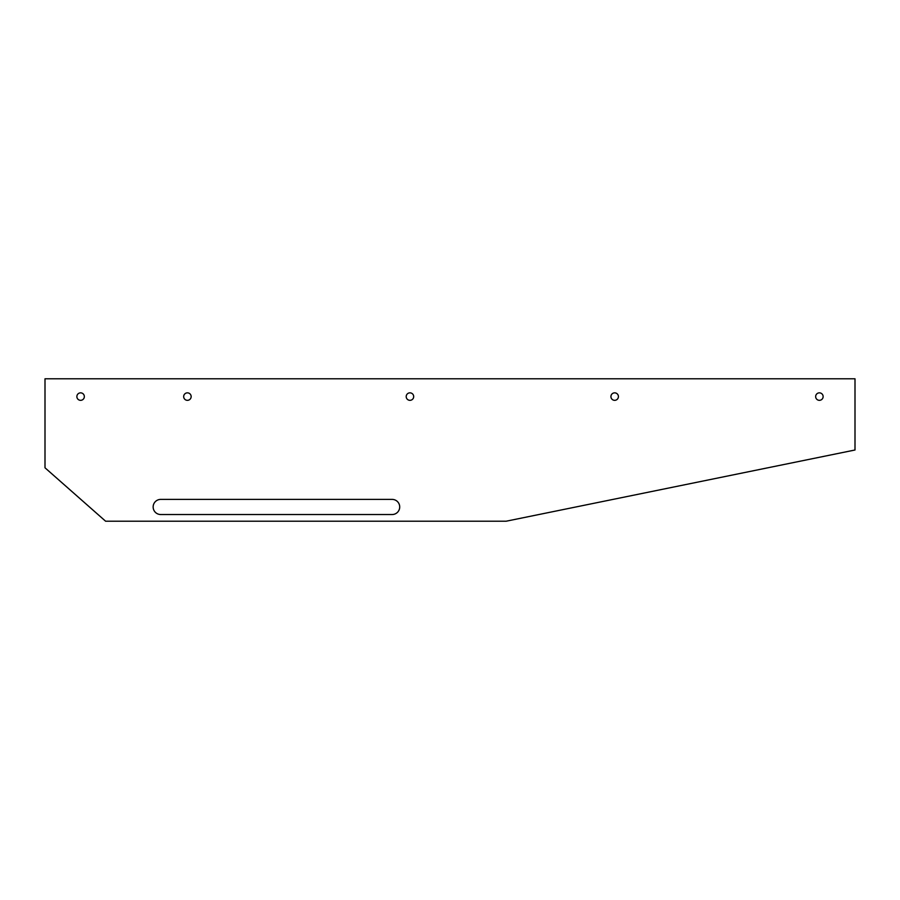 <?xml version="1.0" encoding="UTF-8"?>
<svg xmlns="http://www.w3.org/2000/svg" width="900" height="900" viewBox="0 0 900 900"><rect width="100%" height="100%" fill="white"/><g stroke="black" fill="none" stroke-linecap="round" stroke-linejoin="round"><path stroke-width="1.35" d="M80.606 392.85A3.735 3.735 0 0 0 76.871 396.596A3.735 3.735 0 0 0 80.606 400.331A3.735 3.735 0 0 0 84.341 396.596A3.735 3.735 0 0 0 80.606 392.85M187.414 392.85A3.735 3.735 0 0 0 183.679 396.596A3.735 3.735 0 0 0 187.414 400.331A3.735 3.735 0 0 0 191.16 396.596A3.735 3.735 0 0 0 187.414 392.85M409.95 392.85A3.735 3.735 0 0 0 406.204 396.596A3.735 3.735 0 0 0 409.95 400.331A3.735 3.735 0 0 0 413.685 396.596A3.735 3.735 0 0 0 409.95 392.85M614.666 392.85A3.735 3.735 0 0 0 610.931 396.596A3.735 3.735 0 0 0 614.666 400.331A3.735 3.735 0 0 0 618.413 396.596A3.735 3.735 0 0 0 614.666 392.85M819.394 392.85A3.735 3.735 0 0 0 815.659 396.596A3.735 3.735 0 0 0 819.394 400.331A3.735 3.735 0 0 0 823.129 396.596A3.735 3.735 0 0 0 819.394 392.85M506.149 521.212L855 450L855 378.787L45 378.787L45 467.798L105.604 521.212L506.149 521.212M160.718 499.399A7.571 7.571 0 0 0 153.146 506.97A7.571 7.571 0 0 0 160.718 514.53L392.141 514.53A7.571 7.571 0 0 0 399.713 506.97A7.571 7.571 0 0 0 392.141 499.399L160.718 499.399"/></g></svg>
